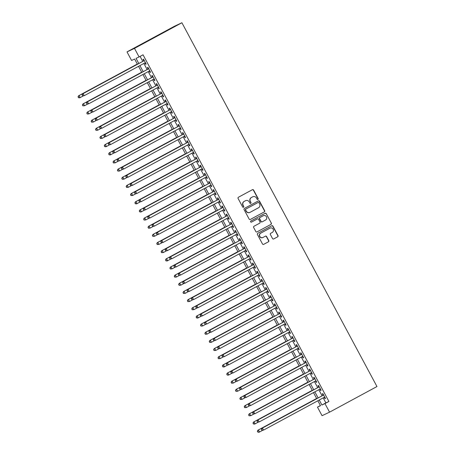 <?xml version="1.0" encoding="UTF-8"?>
<svg xmlns="http://www.w3.org/2000/svg" width="455" height="455" viewBox="0 0 455 455"><rect width="100%" height="100%" fill="white"/><g stroke="black" fill="none" stroke-linecap="round" stroke-linejoin="round"><path stroke-width="0.68" d="M257.922 199.438A0.637 0.614 64.8 0 0 258.161 198.585L253.6 190.076A0.91 0.882 64.8 0 0 252.4 189.695L238.437 197.243A0.91 0.882 64.8 0 0 238.09 198.46L242.651 206.968A0.637 0.614 64.8 0 0 243.493 207.235A0.637 0.614 64.8 0 0 243.738 206.382L243.146 205.279A2.906 2.821 64.8 0 1 244.255 201.377L245.416 200.746A2.906 2.821 64.8 0 1 249.272 201.969L249.863 203.072A0.637 0.614 64.8 0 0 250.711 203.339A0.637 0.614 64.8 0 0 250.95 202.486L250.358 201.383A2.906 2.821 64.8 0 1 251.467 197.481L252.633 196.85A2.906 2.821 64.8 0 1 256.489 198.073L257.075 199.171A0.637 0.614 64.8 0 0 257.922 199.438M257.786 199.495A0.637 0.614 64.8 0 0 257.962 198.681L253.401 190.173A0.91 0.882 64.8 0 0 252.332 189.735M243.357 207.287A0.637 0.614 64.8 0 0 243.533 206.479L243.146 205.279M250.574 203.391A0.637 0.614 64.8 0 0 250.75 202.577L250.358 201.383M272.539 238.551A0.91 0.882 64.8 0 0 273.745 238.932L277.664 236.816A0.91 0.882 64.8 0 0 278.011 235.593L272.943 226.146A0.91 0.882 64.8 0 0 271.737 225.765L257.775 233.313A0.91 0.882 64.8 0 0 257.428 234.53L262.495 243.977A0.91 0.882 64.8 0 0 263.701 244.358L268.433 241.804A0.91 0.882 64.8 0 0 268.78 240.581L266.607 236.537A0.91 0.882 64.8 0 0 265.407 236.156L263.058 237.425A2.429 2.36 64.8 0 1 259.805 236.35A2.429 2.36 64.8 0 1 260.76 233.142L269.952 228.177A2.429 2.36 64.8 0 1 273.205 229.252A2.429 2.36 64.8 0 1 272.249 232.46L270.719 233.284A0.91 0.882 64.8 0 0 270.372 234.507L272.539 238.551M323.186 397.88L325.877 402.891L328.914 401.464L324.961 403.596L329.557 412.162L376.967 386.54L181.903 22.75L174.407 26.276L126.996 51.898L131.586 60.464L134.629 59.031L137.433 64.263M328.914 401.464L143.035 54.799L139.088 56.938L134.492 48.372L181.903 22.75M264.31 211.916A0.91 0.882 64.8 0 0 264.656 210.693L259.589 201.246A0.91 0.882 64.8 0 0 258.389 200.865L244.426 208.413A0.91 0.882 64.8 0 0 244.079 209.63L249.147 219.077A0.91 0.882 64.8 0 0 250.347 219.458L264.11 212.013A0.91 0.882 64.8 0 0 264.452 210.79L259.39 201.343A0.91 0.882 64.8 0 0 258.315 200.905M266.266 213.696L271.334 223.143A0.91 0.882 64.8 0 1 270.987 224.366L257.024 231.908A0.91 0.882 64.8 0 1 255.818 231.527L253.651 227.483A0.91 0.882 64.8 0 1 253.998 226.266L259.663 223.206A0.91 0.882 64.8 0 0 260.004 221.983L258.571 219.304A0.91 0.882 64.8 0 0 257.365 218.923L251.467 222.108A0.637 0.614 64.8 0 1 250.62 221.824A0.637 0.614 64.8 0 1 250.87 220.988L265.06 213.315A0.91 0.882 64.8 0 1 266.266 213.696L271.334 223.143M144.9 62.892L145.651 64.297L146.157 64.058L143.535 59.161L143.029 59.4L143.791 60.828M149.274 71.054L150.025 72.453L150.531 72.214L147.909 67.317L147.403 67.556L148.165 68.984M153.648 79.21L154.399 80.609L154.905 80.37L152.283 75.473L151.777 75.712L152.539 77.14M158.021 87.366L158.772 88.765L159.278 88.526L156.656 83.635L156.15 83.868L156.912 85.295M162.395 95.522L163.146 96.921L163.652 96.682L161.03 91.791L160.524 92.029L161.286 93.457M166.769 103.677L167.52 105.077L168.026 104.838L165.404 99.946L164.898 100.185L165.66 101.613M171.143 111.833L171.893 113.232L172.399 112.999L169.778 108.102L169.271 108.341L170.033 109.769M175.516 119.989L176.267 121.394L176.773 121.155L174.151 116.258L173.645 116.497L174.407 117.925M179.89 128.151L180.641 129.55L181.147 129.311L178.525 124.414L178.019 124.653L178.781 126.081M184.264 136.307L185.014 137.706L185.521 137.467L182.899 132.57L182.392 132.809L183.155 134.236M188.637 144.463L189.388 145.862L189.894 145.623L187.272 140.731L186.766 140.97L187.528 142.392M193.011 152.618L193.762 154.018L194.268 153.779L191.646 148.887L191.14 149.126L191.902 150.554M197.385 160.774L198.135 162.173L198.642 161.935L196.02 157.043L195.513 157.282L196.276 158.71M201.758 168.93L202.509 170.329L203.015 170.096L200.393 165.199L199.887 165.438L200.649 166.866M206.132 177.086L206.883 178.491L207.389 178.252L204.767 173.355L204.261 173.594L205.023 175.021M210.506 185.248L211.256 186.647L211.763 186.408L209.141 181.511L208.635 181.75L209.397 183.177M214.879 193.403L215.63 194.803L216.136 194.564L213.514 189.672L213.008 189.906L213.77 191.333M219.253 201.559L220.004 202.958L220.51 202.72L217.888 197.828L217.382 198.067L218.144 199.495M223.627 209.715L224.378 211.114L224.884 210.875L222.262 205.984L221.756 206.223L222.518 207.651M228 217.871L228.751 219.27L229.257 219.031L226.636 214.14L226.129 214.379L226.891 215.806M232.374 226.027L233.125 227.426L233.631 227.193L231.009 222.296L230.503 222.535L231.265 223.962M236.748 234.183L237.499 235.588L238.005 235.349L235.383 230.452L234.877 230.691L235.639 232.118M241.122 242.344L241.872 243.743L242.379 243.505L239.757 238.608L239.25 238.847L240.012 240.274M245.495 250.5L246.246 251.899L246.752 251.661L244.13 246.769L243.624 247.002L244.386 248.43M249.869 258.656L250.62 260.055L251.126 259.816L248.504 254.925L247.992 255.164L248.76 256.592M254.243 266.812L254.993 268.211L255.5 267.972L252.878 263.081L252.366 263.32L253.134 264.747M258.616 274.968L259.367 276.367L259.873 276.128L257.251 271.237L256.739 271.476L257.507 272.903M262.99 283.124L263.741 284.529L264.247 284.29L261.625 279.393L261.113 279.632L261.881 281.059M267.364 291.285L268.114 292.684L268.621 292.446L265.999 287.549L265.487 287.787L266.255 289.215M271.737 299.441L272.488 300.84L272.994 300.601L270.367 295.704L269.861 295.943L270.628 297.371M276.111 307.597L276.862 308.996L277.368 308.757L274.74 303.866L274.234 304.099L275.002 305.527M280.485 315.753L281.236 317.152L281.742 316.913L279.114 312.022L278.608 312.261L279.376 313.688M284.858 323.909L285.609 325.308L286.115 325.069L283.488 320.178L282.982 320.417L283.749 321.844M289.232 332.065L289.983 333.464L290.489 333.231L287.861 328.334L287.355 328.573L288.123 330M293.606 340.221L294.357 341.625L294.863 341.387L292.235 336.49L291.729 336.728L292.497 338.156M297.979 348.382L298.73 349.781L299.236 349.542L296.609 344.645L296.103 344.884L296.87 346.312M302.353 356.538L303.104 357.937L303.61 357.698L300.983 352.801L300.476 353.04L301.244 354.468M306.727 364.694L307.478 366.093L307.984 365.854L305.356 360.963L304.85 361.202L305.618 362.624M311.101 372.85L311.851 374.249L312.358 374.01L309.73 369.119L309.224 369.358L309.991 370.785M315.474 381.006L316.225 382.405L316.731 382.166L314.104 377.275L313.597 377.513L314.365 378.941M319.848 389.161L320.599 390.561L321.105 390.327L318.477 385.43L317.971 385.669L318.739 387.097M140.083 56.397L142.762 61.385M143.871 63.455L147.136 69.541M148.245 71.611L151.509 77.697M152.618 79.767L155.883 85.859M156.992 87.923L160.257 94.014M161.366 96.079L164.63 102.17M165.739 104.235L169.004 110.326M170.113 112.391L173.378 118.482M174.487 120.552L177.751 126.638M178.861 128.708L182.125 134.794M183.234 136.864L186.499 142.955M187.608 145.02L190.873 151.111M191.982 153.176L195.246 159.267M196.355 161.332L199.62 167.423M200.723 169.487L203.994 175.579M205.097 177.649L208.367 183.735M209.471 185.805L212.741 191.896M213.844 193.961L217.115 200.052M218.218 202.117L221.488 208.208M222.592 210.273L225.862 216.364M226.965 218.428L230.236 224.52M231.339 226.584L234.609 232.676M235.713 234.746L238.983 240.831M240.086 242.902L243.351 248.993M244.46 251.058L247.725 257.149M248.834 259.214L252.098 265.305M253.207 267.369L256.472 273.461M257.581 275.525L260.846 281.617M261.955 283.687L265.219 289.772M266.329 291.843L269.593 297.928M270.702 299.999L273.967 306.09M275.076 308.154L278.341 314.246M279.45 316.31L282.714 322.402M283.823 324.466L287.088 330.558M288.197 332.622L291.462 338.713M292.571 340.784L295.835 346.869M296.944 348.939L300.209 355.025M301.318 357.095L304.583 363.187M305.692 365.251L308.956 371.343M310.065 373.407L313.33 379.498M314.439 381.563L317.704 387.654M318.813 389.719L322.077 395.81M324.222 397.317L324.972 398.722L325.479 398.483L322.851 393.586L322.345 393.825L323.113 395.253M329.557 412.162L322.06 415.688L317.465 407.123L320.508 405.695L317.857 400.758M320.417 405.53L317.465 407.123M319.234 400.013L321.924 405.024L324.961 403.596M139.088 56.938L136.045 58.365L138.809 63.524M139.918 65.588L143.183 71.68M144.292 73.744L147.556 79.835M148.666 81.9L151.93 87.991M153.039 90.056L156.304 96.147M157.413 98.217L160.678 104.303M161.787 106.373L165.051 112.459M166.16 114.529L169.425 120.621M170.534 122.685L173.799 128.776M174.908 130.841L178.172 136.932M179.281 138.997L182.546 145.088M183.655 147.153L186.92 153.244M188.029 155.314L191.293 161.4M192.402 163.47L195.667 169.556M196.776 171.626L200.041 177.717M201.15 179.782L204.414 185.873M205.524 187.938L208.788 194.029M209.897 196.094L213.162 202.185M214.271 204.249L217.536 210.341M218.645 212.411L221.909 218.497M223.018 220.567L226.283 226.658M227.392 228.723L230.657 234.814M231.766 236.879L235.03 242.97M236.139 245.035L239.404 251.126M240.513 253.19L243.778 259.282M244.887 261.346L248.151 267.438M249.26 269.508L252.525 275.594M253.634 277.664L256.899 283.755M258.008 285.82L261.272 291.911M262.381 293.976L265.646 300.067M266.755 302.131L270.02 308.223M271.129 310.287L274.393 316.379M275.502 318.449L278.767 324.534M279.876 326.605L283.141 332.69M284.244 334.761L287.514 340.852M288.618 342.916L291.888 349.008M292.992 351.072L296.262 357.164M297.365 359.228L300.636 365.32M301.739 367.384L305.009 373.475M306.113 375.546L309.383 381.631M310.486 383.701L313.757 389.787M314.86 391.857L318.13 397.949M134.492 48.372L126.996 51.898M316.748 398.688L313.484 392.602M312.375 390.532L309.11 384.447M308.001 382.376L304.736 376.285M303.627 374.22L300.363 368.129M299.253 366.065L295.989 359.973M294.88 357.909L291.615 351.817M290.506 349.753L287.241 343.661M286.138 341.591L282.868 335.506M281.764 333.435L278.494 327.35M277.391 325.279L274.12 319.188M273.017 317.124L269.747 311.032M268.643 308.968L265.373 302.876M264.27 300.812L260.999 294.721M259.896 292.656L256.626 286.565M255.522 284.494L252.252 278.409M251.149 276.339L247.878 270.247M246.775 268.183L243.51 262.091M242.401 260.027L239.137 253.935M238.028 251.871L234.763 245.78M233.654 243.715L230.389 237.624M229.28 235.554L226.016 229.468M224.906 227.398L221.642 221.312M220.533 219.242L217.268 213.15M216.159 211.086L212.894 204.995M211.785 202.93L208.521 196.839M207.412 194.774L204.147 188.683M203.038 186.618L199.773 180.527M198.664 178.457L195.4 172.371M194.291 170.301L191.026 164.215M189.917 162.145L186.652 156.054M185.543 153.989L182.279 147.898M181.17 145.833L177.905 139.742M176.796 137.677L173.531 131.586M172.422 129.521L169.158 123.43M168.049 121.36L164.784 115.274M163.675 113.204L160.41 107.113M159.301 105.048L156.037 98.957M154.927 96.892L151.663 90.801M150.554 88.736L147.289 82.645M146.18 80.581L142.916 74.489M141.806 72.425L138.542 66.333M325.877 402.891L321.924 405.024M145.651 64.297L146.146 64.03M150.025 72.453L150.52 72.186M154.399 80.609L154.893 80.342M158.772 88.765L159.267 88.497M163.146 96.921L163.641 96.653M167.52 105.077L168.014 104.815M171.893 113.232L172.388 112.971M176.267 121.394L176.762 121.127M180.641 129.55L181.136 129.283M185.014 137.706L185.509 137.438M189.388 145.862L189.883 145.594M193.762 154.018L194.257 153.75M198.135 162.173L198.63 161.912M202.509 170.329L203.004 170.068M206.883 178.491L207.378 178.224M211.256 186.647L211.751 186.379M215.63 194.803L216.119 194.535M220.004 202.958L220.493 202.691M224.378 211.114L224.867 210.847M228.751 219.27L229.24 219.009M233.125 227.426L233.614 227.164M237.499 235.588L237.988 235.32M241.872 243.743L242.361 243.476M246.246 251.899L246.735 251.632M250.62 260.055L251.109 259.788M254.993 268.211L255.482 267.944M259.367 276.367L259.856 276.105M263.741 284.529L264.23 284.261M268.114 292.684L268.604 292.417M272.488 300.84L272.977 300.573M276.862 308.996L277.351 308.729M281.236 317.152L281.725 316.885M285.609 325.308L286.098 325.046M289.983 333.464L290.472 333.202M294.357 341.625L294.846 341.358M298.73 349.781L299.219 349.514M303.104 357.937L303.593 357.67M307.478 366.093L307.967 365.826M311.851 374.249L312.34 373.982M316.225 382.405L316.714 382.143M320.599 390.561L321.088 390.299M324.972 398.722L325.462 398.455M252.77 196.782L252.565 196.879A2.906 2.821 64.8 0 0 252.428 196.947L252.633 196.85M250.159 201.48A2.906 2.821 64.8 0 1 251.268 197.572L252.428 196.947M245.552 200.678L245.353 200.774A2.906 2.821 64.8 0 0 245.217 200.843L245.416 200.746M242.942 205.376A2.906 2.821 64.8 0 1 244.051 201.474L245.217 200.843M250.216 219.52L264.11 212.013M258.975 202.714A0.637 0.614 64.8 0 0 258.133 202.447L245.876 209.072A0.637 0.614 64.8 0 0 245.637 209.926L246.257 211.086A2.906 2.821 64.8 0 0 250.113 212.309L258.491 207.781A2.906 2.821 64.8 0 0 259.6 203.874L258.975 202.714M249.977 212.377L249.778 212.468A2.906 2.821 64.8 0 1 246.058 211.183L245.433 210.022A0.637 0.614 64.8 0 1 245.677 209.163L257.934 202.543M256.893 231.97L270.782 224.463A0.91 0.882 64.8 0 0 271.129 223.24M257.246 218.974A0.91 0.882 64.8 0 0 257.16 219.02L251.353 222.154M265.538 220.032A2.429 2.36 64.8 0 0 266.493 216.825A2.429 2.36 64.8 0 0 263.24 215.75L259.998 217.496A0.91 0.882 64.8 0 0 259.657 218.719L261.09 221.397A0.91 0.882 64.8 0 0 262.296 221.778L265.538 220.032M263.354 215.687L263.149 215.784A2.429 2.36 64.8 0 0 263.036 215.841L263.24 215.75M262.211 221.818L262.097 221.875A0.91 0.882 64.8 0 1 260.891 221.494L259.452 218.81A0.91 0.882 64.8 0 1 259.799 217.592L263.036 215.841M266.061 213.793A0.91 0.882 64.8 0 0 264.992 213.355M270.065 228.12L269.866 228.211A2.429 2.36 64.8 0 0 269.752 228.274L269.952 228.177M262.945 237.482L262.74 237.578A2.429 2.36 64.8 0 1 259.6 236.441A2.429 2.36 64.8 0 1 260.561 233.239L269.752 228.274M263.564 244.42L268.228 241.901A0.91 0.882 64.8 0 0 268.575 240.678L266.408 236.634A0.91 0.882 64.8 0 0 265.339 236.196M273.609 238.989L277.459 236.913A0.91 0.882 64.8 0 0 277.806 235.69L272.738 226.243A0.91 0.882 64.8 0 0 271.669 225.805M137.313 64.047L78.578 95.783L79.085 95.544L80.182 97.586L83.345 95.88M137.33 64.075L79.085 95.544L78.032 96.881L78.675 97.603L78.237 96.784M78.675 97.603L80.182 97.586L79.676 97.825L78.47 97.694M78.032 96.881L78.578 95.783M144.286 60.56L82.634 93.878L144.303 60.589M82.287 94.879L83.14 93.639L84.232 95.681L82.526 95.789L82.287 94.879L82.526 95.789M145.395 62.631L84.232 95.681L82.725 95.692M82.634 93.878L82.088 94.976M141.687 72.203L82.952 103.945L83.458 103.706L84.556 105.742L87.718 104.036M141.704 72.231L83.458 103.706L82.406 105.037L83.049 105.759L82.611 104.94M83.049 105.759L84.556 105.742L82.844 105.856M82.406 105.037L82.952 103.945M146.061 80.359L87.326 112.101L87.832 111.862L88.93 113.898L92.092 112.192M146.078 80.387L87.832 111.862L86.78 113.193L87.423 113.915L86.985 113.102M87.423 113.915L88.93 113.898L87.218 114.012M86.78 113.193L87.326 112.101M150.434 88.515L91.7 120.256L92.206 120.018L93.303 122.054L96.466 120.347M150.451 88.543L92.206 120.018L91.154 121.349L91.796 122.071L91.358 121.257M91.796 122.071L93.303 122.054L91.591 122.168M91.154 121.349L91.7 120.256M154.808 96.67L96.073 128.412L96.579 128.173L97.677 130.215L100.839 128.503M154.825 96.699L96.579 128.173L95.527 129.51L96.17 130.227L95.732 129.413M96.17 130.227L97.677 130.215L95.965 130.323M95.527 129.51L96.073 128.412M148.66 68.716L87.007 102.034L148.677 68.745M86.66 103.035L87.514 101.795L88.606 103.837L86.899 103.945L86.66 103.035L86.899 103.945M149.769 70.787L88.606 103.837L87.098 103.854M87.007 102.034L86.461 103.131M153.034 76.878L91.381 110.195L153.051 76.901M91.034 111.191L91.887 109.956L92.979 111.993L91.267 112.106L91.034 111.191L91.267 112.106M154.143 78.943L92.979 111.993L91.472 112.01M91.381 110.195L90.835 111.287M157.407 85.034L95.755 118.351L157.419 85.062M95.408 119.346L96.261 118.112L97.353 120.148L95.641 120.262L95.408 119.346L95.641 120.262M158.516 87.098L97.353 120.148L95.846 120.165M95.755 118.351L95.209 119.443M161.781 93.19L100.128 126.507L161.792 93.218M99.781 127.508L100.635 126.268L101.727 128.304L100.015 128.418L99.781 127.508L100.015 128.418M162.89 95.254L101.727 128.304L100.219 128.321M100.128 126.507L99.582 127.599M159.182 104.826L100.447 136.568L100.953 136.329L102.051 138.371L105.213 136.659M159.199 104.855L100.953 136.329L99.901 137.666L100.544 138.383L100.106 137.569M100.544 138.383L102.051 138.371L100.339 138.479M99.901 137.666L100.447 136.568M166.155 101.346L104.502 134.663L166.166 101.374M104.155 135.664L105.008 134.424L106.1 136.466L104.388 136.574L104.155 135.664L104.388 136.574M167.264 103.41L106.1 136.466L104.593 136.477M104.502 134.663L103.956 135.761M163.555 112.988L104.821 144.724L105.327 144.485L106.424 146.527L109.587 144.815M163.573 113.011L105.327 144.485L104.275 145.822L104.917 146.544L104.479 145.725M104.917 146.544L106.424 146.527L105.913 146.766L104.713 146.635M104.275 145.822L104.821 144.724M170.528 109.501L108.876 142.819L170.54 109.53M108.529 143.82L109.382 142.58L110.474 144.622L108.762 144.73L108.529 143.82L108.762 144.73M171.637 111.572L110.474 144.622L108.967 144.633M108.876 142.819L108.33 143.916M167.929 121.144L109.194 152.88L109.7 152.647L110.798 154.683L113.96 152.977M167.946 121.172L109.7 152.647L108.648 153.978L109.291 154.7L108.853 153.881M109.291 154.7L110.798 154.683L110.286 154.922L109.086 154.791M108.648 153.978L109.194 152.88M174.902 117.657L113.249 150.975L174.913 117.686M112.903 151.976L113.756 150.736L114.848 152.778L113.136 152.886L112.903 151.976L113.136 152.886M176.011 119.728L114.848 152.778L113.34 152.795M113.249 150.975L112.703 152.072M172.303 129.3L113.568 161.042L114.074 160.803L115.172 162.839L118.328 161.133M172.32 129.328L114.074 160.803L113.022 162.134L113.659 162.856L113.227 162.037M113.659 162.856L115.172 162.839L113.46 162.953M113.022 162.134L113.568 161.042M179.276 125.813L117.623 159.131L179.287 125.842M117.276 160.132L118.129 158.897L119.221 160.933L117.509 161.042L117.276 160.132L117.509 161.042M180.385 127.883L119.221 160.933L117.714 160.951M117.623 159.131L117.077 160.228M176.676 137.456L117.942 169.197L118.448 168.959L119.54 170.995L122.702 169.288M176.694 137.484L118.448 168.959L117.396 170.289L118.033 171.012L117.6 170.198M118.033 171.012L119.54 170.995L117.834 171.108M117.396 170.289L117.942 169.197M183.649 133.975L121.997 167.292L183.661 133.998M121.65 168.287L122.503 167.053L123.595 169.089L121.883 169.203L121.65 168.287L121.883 169.203M184.758 136.039L123.595 169.089L122.088 169.106M121.997 167.292L121.445 168.384M181.05 145.611L122.315 177.353L122.822 177.114L123.914 179.156L127.076 177.444M181.067 145.64L122.822 177.114L121.769 178.445L122.406 179.168L121.974 178.354M122.406 179.168L123.914 179.156L122.207 179.264M121.769 178.445L122.315 177.353M188.023 142.131L126.371 175.448L188.034 142.159M126.024 176.449L126.877 175.209L127.969 177.245L126.257 177.359L126.024 176.449L126.257 177.359M189.132 144.195L127.969 177.245L126.462 177.262M126.371 175.448L125.819 176.54M185.424 153.767L126.689 185.509L127.195 185.27L128.287 187.312L131.45 185.6M185.441 153.796L127.195 185.27L126.143 186.607L126.78 187.323L126.348 186.51M126.78 187.323L128.287 187.312L126.581 187.42M126.143 186.607L126.689 185.509M192.397 150.286L130.744 183.604L192.408 150.315M130.397 184.605L131.25 183.365L132.342 185.401L130.631 185.515L130.397 184.605L130.631 185.515M193.506 152.351L132.342 185.401L130.835 185.418M130.744 183.604L130.193 184.696M189.798 161.923L131.063 193.665L131.569 193.426L132.661 195.468L135.823 193.756M189.815 161.952L131.569 193.426L130.517 194.763L131.154 195.479L130.721 194.666M131.154 195.479L132.661 195.468L130.955 195.576M130.517 194.763L131.063 193.665M196.77 158.442L135.118 191.76L196.782 158.471M134.771 192.761L135.624 191.521L136.716 193.563L135.004 193.671L134.771 192.761L135.004 193.671M197.88 160.507L136.716 193.563L135.209 193.574M135.118 191.76L134.566 192.857M194.171 170.085L135.436 201.821L135.943 201.582L137.035 203.624L140.197 201.912M194.188 170.107L135.943 201.582L134.89 202.919L135.527 203.641L135.095 202.822M135.527 203.641L137.035 203.624L136.528 203.863L135.328 203.732M134.89 202.919L135.436 201.821M201.144 166.598L139.492 199.916L201.155 166.627M139.145 200.917L139.998 199.677L141.09 201.719L139.378 201.827L139.145 200.917L139.378 201.827M202.253 168.668L141.09 201.719L139.583 201.73M139.492 199.916L138.94 201.013M198.545 178.241L139.81 209.977L140.316 209.744L141.408 211.78L144.571 210.073M198.562 178.269L140.316 209.744L139.264 211.075L139.901 211.797L139.463 210.978M139.901 211.797L141.408 211.78L140.902 212.019L139.702 211.888M139.264 211.075L139.81 209.977M205.518 174.754L143.865 208.071L205.529 174.783M143.518 209.072L144.371 207.833L145.463 209.874L143.752 209.982L143.518 209.072L143.752 209.982M206.627 176.824L145.463 209.874L143.956 209.892M143.865 208.071L143.314 209.169M202.919 186.396L144.184 218.138L144.69 217.899L145.782 219.936L148.944 218.229M202.936 186.425L144.69 217.899L143.638 219.23L144.275 219.953L143.837 219.134M144.275 219.953L145.782 219.936L144.076 220.049M143.638 219.23L144.184 218.138M209.892 182.91L148.239 216.227L209.903 182.938M147.892 217.228L148.745 215.994L149.837 218.03L148.125 218.138L147.892 217.228L148.125 218.138M211.001 184.98L149.837 218.03L148.33 218.047M148.239 216.227L147.687 217.325M207.292 194.552L148.557 226.294L149.064 226.055L150.156 228.091L153.318 226.385M207.309 194.581L149.064 226.055L148.012 227.386L148.649 228.109L148.211 227.295M148.649 228.109L150.156 228.091L148.449 228.205M148.012 227.386L148.557 226.294M214.265 191.072L152.613 224.389L214.277 191.094M152.266 225.384L153.119 224.15L154.211 226.186L152.499 226.3L152.266 225.384L152.499 226.3M215.374 193.136L154.211 226.186L152.704 226.203M152.613 224.389L152.061 225.481M211.666 202.708L152.931 234.45L153.437 234.211L154.529 236.253L157.692 234.541M211.683 202.737L153.437 234.211L152.385 235.548L153.022 236.264L152.584 235.451M153.022 236.264L154.529 236.253L152.823 236.361M152.385 235.548L152.931 234.45M218.639 199.227L156.986 232.545L218.65 199.256M156.639 233.546L157.493 232.306L158.585 234.342L156.873 234.456L156.639 233.546L156.873 234.456M219.742 201.292L158.585 234.342L157.077 234.359M156.986 232.545L156.435 233.637M216.04 210.864L157.305 242.606L157.811 242.367L158.903 244.409L162.065 242.697M216.057 210.892L157.811 242.367L156.759 243.704L157.396 244.42L156.958 243.607M157.396 244.42L158.903 244.409L157.197 244.517M156.759 243.704L157.305 242.606M223.013 207.383L161.36 240.701L223.024 207.412M161.013 241.702L161.866 240.462L162.958 242.504L161.246 242.612L161.013 241.702L161.246 242.612M224.116 209.448L162.958 242.504L161.451 242.515M161.36 240.701L160.808 241.793M220.413 219.026L161.679 250.762L162.185 250.523L163.277 252.565L166.439 250.853M220.43 219.048L162.185 250.523L161.133 251.86L161.77 252.576L161.332 251.763M161.77 252.576L163.277 252.565L161.57 252.673M161.133 251.86L161.679 250.762M227.386 215.539L165.734 248.857L227.398 215.568M165.387 249.858L166.24 248.618L167.332 250.66L165.62 250.768L165.387 249.858L165.62 250.768M228.49 217.604L167.332 250.66L165.825 250.671M165.734 248.857L165.182 249.954M224.787 227.181L166.052 258.918L166.558 258.679L167.65 260.721L170.813 259.014M224.804 227.21L166.558 258.679L165.506 260.015L166.143 260.738L165.705 259.919M166.143 260.738L167.65 260.721L167.144 260.96L165.944 260.829M165.506 260.015L166.052 258.918M231.76 223.695L170.107 257.012L231.771 223.724M169.761 258.013L170.614 256.774L171.706 258.815L169.994 258.923L169.761 258.013L169.994 258.923M232.863 225.765L171.706 258.815L170.198 258.827M170.107 257.012L169.556 258.11M229.161 235.337L170.426 267.074L170.932 266.84L172.024 268.877L175.186 267.17M229.178 235.366L170.932 266.84L169.88 268.171L170.517 268.894L170.079 268.075M170.517 268.894L172.024 268.877L170.318 268.99M169.88 268.171L170.426 267.074M236.134 231.851L174.481 265.168L236.145 231.879M174.134 266.169L174.987 264.929L176.079 266.971L174.367 267.079L174.134 266.169L174.367 267.079M237.237 233.921L176.079 266.971L174.572 266.988M174.481 265.168L173.929 266.266M233.534 243.493L174.8 275.235L175.306 274.996L176.398 277.032L179.56 275.326M233.551 243.522L175.306 274.996L174.254 276.327L174.891 277.049L174.453 276.231M174.891 277.049L176.398 277.032L174.692 277.146M174.254 276.327L174.8 275.235M240.507 240.012L178.849 273.324L240.519 240.035M178.508 274.325L179.361 273.091L180.453 275.127L178.741 275.235L178.508 274.325L178.741 275.235M241.611 242.077L180.453 275.127L178.946 275.144M178.849 273.324L178.303 274.422M237.908 251.649L179.173 283.391L179.679 283.152L180.771 285.188L183.934 283.482M237.925 251.678L179.679 283.152L178.627 284.483L179.264 285.205L178.826 284.392M179.264 285.205L180.771 285.188L179.065 285.302M178.627 284.483L179.173 283.391M244.881 248.168L183.223 281.486L244.892 248.197M182.882 282.481L183.735 281.247L184.827 283.283L183.115 283.397L182.882 282.481L183.115 283.397M245.984 250.233L184.827 283.283L183.319 283.3M183.223 281.486L182.677 282.578M242.282 259.805L183.547 291.547L184.053 291.308L185.145 293.35L188.307 291.638M242.299 259.833L184.053 291.308L183.001 292.645L183.638 293.361L183.2 292.548M183.638 293.361L185.145 293.35L183.439 293.458M183.001 292.645L183.547 291.547M249.255 256.324L187.596 289.642L249.266 256.353M187.255 290.643L188.108 289.403L189.2 291.439L187.488 291.553L187.255 290.643L187.488 291.553M250.358 258.389L189.2 291.439L187.693 291.456M187.596 289.642L187.05 290.734M246.655 267.961L187.921 299.703L188.427 299.464L189.519 301.506L192.681 299.794M246.673 267.989L188.427 299.464L187.375 300.8L188.012 301.517L187.574 300.704M188.012 301.517L189.519 301.506L187.813 301.614M187.375 300.8L187.921 299.703M253.628 264.48L191.97 297.798L253.64 264.509M191.629 298.798L192.482 297.559L193.574 299.6L191.862 299.709L191.629 298.798L191.862 299.709M254.732 266.545L193.574 299.6L192.067 299.612M191.97 297.798L191.424 298.895M251.029 276.122L192.294 307.859L192.801 307.62L193.893 309.662L197.055 307.95M251.041 276.145L192.801 307.62L191.748 308.956L192.385 309.673L191.947 308.86M192.385 309.673L193.893 309.662L192.186 309.77M191.748 308.956L192.294 307.859M258.002 272.636L196.344 305.953L258.013 272.664M196.003 306.954L196.85 305.714L197.948 307.756L196.236 307.864L196.003 306.954L196.236 307.864M259.105 274.706L197.948 307.756L196.441 307.768M196.344 305.953L195.798 307.051M255.403 284.278L196.668 316.015L197.174 315.776L198.266 317.817L201.429 316.111M255.414 284.307L197.174 315.776L196.122 317.112L196.759 317.835L196.321 317.016M196.759 317.835L198.266 317.817L197.76 318.056L196.56 317.926M196.122 317.112L196.668 316.015M262.37 280.792L200.718 314.109L262.387 280.82M200.376 315.11L201.224 313.87L202.321 315.912L200.609 316.02L200.376 315.11L200.609 316.02M263.479 282.862L202.321 315.912L200.814 315.924M200.718 314.109L200.172 315.207M259.777 292.434L201.042 324.176L201.548 323.937L202.64 325.973L205.802 324.267M259.788 292.463L201.548 323.937L200.496 325.268L201.133 325.99L200.695 325.171M201.133 325.99L202.64 325.973L200.934 326.087M200.496 325.268L201.042 324.176M266.744 288.948L205.091 322.265L266.761 288.976M204.75 323.266L205.597 322.026L206.695 324.068L204.983 324.176L204.75 323.266L204.983 324.176M267.853 291.018L206.695 324.068L205.188 324.085M205.091 322.265L204.545 323.363M264.15 300.59L205.415 332.332L205.922 332.093L207.014 334.129L210.176 332.423M264.162 300.618L205.922 332.093L204.869 333.424L205.506 334.146L205.069 333.333M205.506 334.146L207.014 334.129L205.307 334.243M204.869 333.424L205.415 332.332M271.117 297.109L209.465 330.427L271.135 297.132M209.124 331.422L209.971 330.188L211.069 332.224L209.357 332.338L209.124 331.422L209.357 332.338M272.226 299.174L211.069 332.224L209.562 332.241M209.465 330.427L208.919 331.519M268.524 308.746L209.789 340.488L210.295 340.249L211.387 342.285L214.55 340.579M268.535 308.774L210.295 340.249L209.243 341.58L209.88 342.302L209.442 341.489M209.88 342.302L211.387 342.285L209.681 342.399M209.243 341.58L209.789 340.488M275.491 305.265L213.839 338.583L275.508 305.294M213.497 339.584L214.345 338.344L215.442 340.38L213.731 340.494L213.497 339.584L213.731 340.494M276.6 307.33L215.442 340.38L213.935 340.397M213.839 338.583L213.293 339.675M272.898 316.902L214.163 348.644L214.669 348.405L215.761 350.447L218.923 348.735M272.909 316.93L214.669 348.405L213.617 349.741L214.254 350.458L213.816 349.645M214.254 350.458L215.761 350.447L214.049 350.555M213.617 349.741L214.163 348.644M279.865 313.421L218.212 346.738L279.882 313.45M217.871 347.739L218.719 346.5L219.816 348.536L218.104 348.649L217.871 347.739L218.104 348.649M280.974 315.486L219.816 348.536L218.309 348.553M218.212 346.738L217.666 347.83M277.271 325.058L218.536 356.8L219.043 356.561L220.135 358.603L223.297 356.891M277.283 325.086L219.043 356.561L217.99 357.897L218.627 358.614L218.19 357.801M218.627 358.614L220.135 358.603L218.423 358.711M217.99 357.897L218.536 356.8M284.238 321.577L222.586 354.894L284.256 321.605M222.245 355.895L223.092 354.655L224.19 356.697L222.478 356.805L222.245 355.895L222.478 356.805M285.348 323.641L224.19 356.697L222.683 356.709M222.586 354.894L222.04 355.992M222.563 365.957L223.001 366.775L222.563 365.957L223.416 364.717L281.656 333.242L222.91 364.955L223.416 364.717L224.508 366.758L227.671 365.046M223.001 366.775L224.508 366.758L224.002 366.997L222.796 366.866M222.364 366.053L222.91 364.955M288.612 329.733L226.96 363.05L288.629 329.761M226.618 364.051L227.466 362.811L228.564 364.853L226.852 364.961L226.618 364.051L226.852 364.961M289.721 331.803L228.564 364.853L227.056 364.864M226.96 363.05L226.414 364.148M286.019 341.375L227.284 373.111L227.79 372.878L228.882 374.914L232.044 373.208M286.03 341.404L227.79 372.878L226.738 374.209L227.375 374.931L226.937 374.112M227.375 374.931L228.882 374.914L228.376 375.153L227.17 375.022M226.738 374.209L227.284 373.111M292.986 337.889L231.333 371.206L293.003 337.917M230.992 372.207L231.84 370.967L232.937 373.009L231.225 373.117L230.992 372.207L231.225 373.117M294.095 339.959L232.937 373.009L231.43 373.026M231.333 371.206L230.787 372.304M290.392 349.531L231.658 381.273L232.164 381.034L233.256 383.07L236.418 381.364M290.404 349.559L232.164 381.034L231.112 382.365L231.749 383.087L231.311 382.268M231.749 383.087L233.256 383.07L231.544 383.184M231.112 382.365L231.658 381.273M297.36 346.045L235.707 379.362L297.377 346.073M235.366 380.363L236.213 379.129L237.311 381.165L235.599 381.273L235.366 380.363L235.599 381.273M298.469 348.115L237.311 381.165L235.804 381.182M235.707 379.362L235.161 380.46M294.766 357.687L236.031 389.429L236.537 389.19L237.629 391.226L240.792 389.52M294.777 357.715L236.537 389.19L235.485 390.521L236.122 391.243L235.684 390.43M236.122 391.243L237.629 391.226L235.917 391.34M235.485 390.521L236.031 389.429M301.733 354.206L240.081 387.524L301.75 354.229M239.739 388.519L240.587 387.285L241.685 389.321L239.973 389.435L239.739 388.519L239.973 389.435M302.842 356.271L241.685 389.321L240.177 389.338M240.081 387.524L239.535 388.615M299.14 365.843L240.405 397.585L240.911 397.346L242.003 399.388L245.165 397.676M299.151 365.871L240.911 397.346L239.853 398.677L240.496 399.399L240.058 398.586M240.496 399.399L242.003 399.388L240.291 399.496M239.853 398.677L240.405 397.585M306.107 362.362L244.454 395.679L306.124 362.39M244.113 396.68L244.961 395.44L246.058 397.477L244.346 397.59L244.113 396.68L244.346 397.59M307.216 364.427L246.058 397.477L244.551 397.494M244.454 395.679L243.908 396.771M303.513 373.999L244.779 405.741L245.285 405.502L246.377 407.543L249.539 405.832M303.525 374.027L245.285 405.502L244.227 406.838L244.87 407.555L244.432 406.742M244.87 407.555L246.377 407.543L244.665 407.652M244.227 406.838L244.779 405.741M310.481 370.518L248.828 403.835L310.498 370.546M248.487 404.836L249.334 403.596L250.432 405.632L248.72 405.746L248.487 404.836L248.72 405.746M311.59 372.582L250.432 405.632L248.925 405.65M248.828 403.835L248.282 404.927M307.887 382.154L249.152 413.896L249.658 413.658L250.75 415.699L253.913 413.987M307.899 382.183L249.658 413.658L248.601 414.994L249.243 415.711L248.805 414.897M249.243 415.711L250.75 415.699L249.039 415.807M248.601 414.994L249.152 413.896M314.854 378.674L253.202 411.991L314.871 378.702M252.861 412.992L253.708 411.752L254.806 413.794L253.094 413.902L252.861 412.992L253.094 413.902M315.963 380.738L254.806 413.794L253.298 413.805M253.202 411.991L252.656 413.089M312.261 390.316L253.526 422.052L254.032 421.813L255.124 423.855L258.286 422.143M312.272 390.339L254.032 421.813L252.974 423.15L253.617 423.872L253.179 423.053M253.617 423.872L255.124 423.855L254.618 424.094L253.412 423.963M252.974 423.15L253.526 422.052M319.228 386.83L257.575 420.147L319.245 386.858M257.234 421.148L258.082 419.908L259.179 421.95L257.467 422.058L257.234 421.148L257.467 422.058M320.337 388.9L259.179 421.95L257.666 421.961M257.575 420.147L257.029 421.245M316.635 398.472L257.9 430.208L258.406 429.975L259.498 432.011L262.66 430.305M316.646 398.5L258.406 429.975L257.348 431.306L257.991 432.028L257.553 431.209M257.991 432.028L259.498 432.011L258.992 432.25L257.786 432.119M257.348 431.306L257.9 430.208M323.602 394.986L261.949 428.303L323.619 395.014M261.608 429.304L262.455 428.064L263.547 430.106L261.841 430.214L261.608 429.304L261.841 430.214M324.711 397.056L263.547 430.106L262.04 430.123M261.949 428.303L261.403 429.401"/></g></svg>
